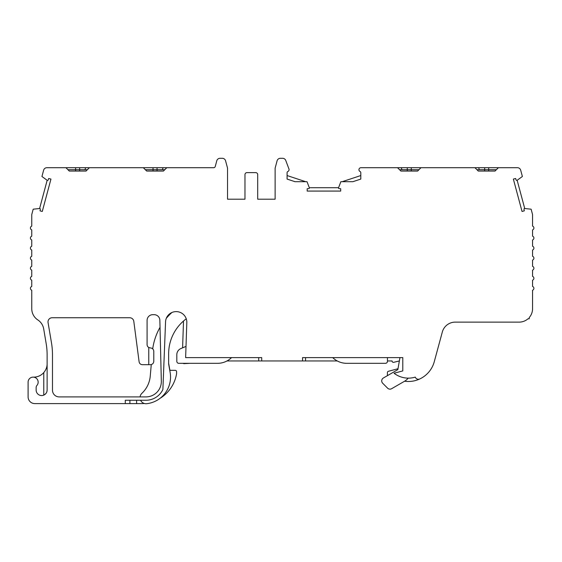 <?xml version="1.0" encoding="UTF-8"?>
<svg xmlns="http://www.w3.org/2000/svg" width="562" height="562" viewBox="0 0 562 562"><rect width="100%" height="100%" fill="white"/><g stroke="black" fill="none" stroke-linecap="round" stroke-linejoin="round"><path stroke-width="0.84" d="M332.711 357.615A20.106 20.106 0 0 0 346.754 363.326L385.441 363.326A2.009 2.009 0 0 0 387.45 361.317L387.45 357.615L399.954 357.615L397.833 369.641L383.396 377.98A3.351 3.351 0 0 0 382.694 383.249L387.597 388.159A3.351 3.351 0 0 0 391.644 388.693L404.535 381.254A13.404 13.404 0 0 0 408.195 378.142M140.584 400.256A6.034 6.034 0 0 0 146.717 403.692A26.807 26.807 0 0 0 170.131 372.395L168.691 364.232A3.351 3.351 0 0 1 168.642 363.656L168.642 353.793A43.562 43.562 0 0 1 186.247 318.809M145.34 169.717L164.778 169.717M163.437 171.052L157.044 171.052L157.044 167.708L143.331 167.708L146.682 171.052L163.437 171.052L166.788 167.708L157.044 167.708M67.939 169.717L87.377 169.717M40.338 209.19A0.667 0.667 0 0 1 40.324 209.324L40.014 210.841L42.283 211.445L50.952 179.088L48.683 178.484L48.191 179.952A0.667 0.667 0 0 1 47.166 180.283L39.593 208.523A0.667 0.667 0 0 1 40.338 209.19M47.166 180.283L41.939 176.496L43.632 170.188A3.351 3.351 0 0 1 46.871 167.708L143.331 167.708M387.45 360.959L392.065 360.959A1.342 1.342 0 0 0 393.751 362.307L399.364 360.959M392.747 167.708L420.987 167.708L417.636 171.052L400.882 171.052L417.636 171.052M342.202 181.695L360.804 175.548L360.804 179.081L352.88 181.695L340.86 181.695L338.556 187.722A0.667 0.667 0 0 0 339.146 188.628L340.691 188.727L340.691 191.073L307.189 191.073L307.189 188.727L308.735 188.628A0.667 0.667 0 0 0 309.318 187.722L307.021 181.695L295.008 181.695L287.091 179.081L287.091 172.71A1.342 1.342 0 0 1 287.892 171.48A2.009 2.009 0 0 0 289.03 169.197L285.77 160.486A3.351 3.351 0 0 0 282.63 158.308L280.333 158.308A3.351 3.351 0 0 0 277.094 160.795L275.24 167.722A3.351 3.351 0 0 0 275.12 168.586L275.12 199.201L257.698 199.201L257.698 174.62A2.009 2.009 0 0 0 255.689 172.611L246.978 172.611A2.009 2.009 0 0 0 244.969 174.62L244.969 199.201L227.54 199.201L227.54 168.586A3.351 3.351 0 0 0 227.427 167.722L225.573 160.795A3.351 3.351 0 0 0 222.334 158.308L220.016 158.308A3.351 3.351 0 0 0 216.777 160.795L215.26 166.464A1.672 1.672 0 0 1 213.644 167.708L166.788 167.708M144.357 403.488A35.701 35.701 0 0 1 141.631 403.607L34.802 403.6A6.702 6.702 0 0 1 28.1 396.898L28.1 382.153A5.023 5.023 0 0 1 33.123 377.13A5.023 5.023 0 0 1 36.944 385.42A3.351 3.351 0 0 0 36.144 387.597L36.144 390.063A5.494 5.494 0 0 0 41.623 395.557A5.494 5.494 0 0 0 47.124 390.084L46.976 391.342M420.987 167.708L511.483 167.708A13.404 13.404 0 0 0 511.476 167.708L517.447 167.708A3.351 3.351 0 0 1 520.686 170.188L522.379 176.496L517.152 180.283A0.667 0.667 0 0 1 516.127 179.952L515.635 178.484L513.366 179.088L522.035 211.445L524.304 210.841L523.995 209.324A0.667 0.667 0 0 1 524.725 208.523L531.125 209.183L532.488 214.291A2.009 2.009 0 0 1 532.558 214.81L532.558 226.121A2.009 2.009 0 0 1 532.558 229.914L532.558 236.173A2.009 2.009 0 0 1 532.558 239.967L532.558 246.226A2.009 2.009 0 0 1 532.558 250.02L532.558 256.279A2.009 2.009 0 0 1 532.558 260.073L532.558 266.332A2.009 2.009 0 0 1 532.558 270.125L532.558 276.385A2.009 2.009 0 0 1 532.558 280.171L532.558 286.437A2.009 2.009 0 0 1 532.558 290.224L532.558 308.721A13.404 13.404 0 0 1 529.207 317.586L529.207 318.773L528.02 318.773A13.404 13.404 0 0 1 519.155 322.124L455.248 322.124A13.404 13.404 0 0 0 442.315 332.023L434.271 361.696A26.807 26.807 0 0 1 419.807 378.943A3.351 3.351 0 0 1 415.255 377.116A23.456 23.456 0 0 1 394.06 373.245L402.785 370.906L402.785 357.615L302.539 357.615L302.539 360.959L258.703 360.959L258.703 357.615M397.994 368.721L388.405 371.292A1.342 1.342 0 0 0 387.408 372.585L387.408 375.254A1.342 1.342 0 0 0 387.464 375.627M404.584 381.219A26.807 26.807 0 0 0 419.807 378.943M305.559 357.615L305.559 360.959L337.298 360.959M182.601 347.836L183.472 322.244A7.285 7.285 0 0 0 183.381 321.127M183.064 363.326A2.009 2.009 0 0 0 184.146 363.642L189.837 363.326M226.964 360.959L258.703 360.959M159.973 398.374A35.701 35.701 0 0 0 176.587 373.695L176.587 371.686A1.342 1.342 0 0 0 175.253 370.344L170.736 370.344A1.005 1.005 0 0 1 169.745 369.515L168.642 363.27M148.761 347.485A3.351 3.351 0 0 1 147.089 344.583L147.089 320.375A5.697 5.697 0 0 1 152.787 314.678L154.143 314.678A5.718 5.718 0 0 1 159.861 320.263L161.308 380.453A15.42 15.42 0 0 1 145.923 396.905L59.186 396.905A6.702 6.702 0 0 1 52.484 390.211L52.484 354.861A72.379 72.379 0 0 0 51.479 342.813L48.065 322.588A4.152 4.152 0 0 1 52.161 317.741L129.681 317.741A4.152 4.152 0 0 1 133.791 321.253L139.116 361.858A3.351 3.351 0 0 0 142.432 364.689L148.761 364.689L148.761 347.485L150.44 347.934C152.457 348.152 153.574 349.269 153.791 351.285L153.791 361.338C153.574 363.361 152.457 364.478 150.44 364.689L148.761 364.689M145.923 396.905L140.064 396.905A6.034 6.034 0 0 1 141.554 393.674A53.615 53.615 0 0 0 141.729 393.47A26.807 26.807 0 0 0 150.251 376.111L151.262 364.59M261.723 360.959L261.723 357.615L185.629 357.615L186.802 322.911A10.636 10.636 0 0 0 176.552 311.615A10.636 10.636 0 0 0 165.544 322.167L162.889 389.522A18.771 18.771 0 0 1 145.923 400.256L125.291 400.256L125.291 403.607M33.123 377.13L33.277 377.123A13.404 13.404 0 0 0 43.773 372.592C46.049 369.845 47.166 366.895 47.124 363.726M46.927 391.517L46.667 392.255M46.33 392.908L45.36 394.103M45.29 394.166L43.773 395.121L43.773 372.592M400.882 171.052L397.531 167.708L360.804 167.708A2.009 2.009 0 0 0 360.003 171.48A1.342 1.342 0 0 1 360.804 172.71L360.804 179.081M39.593 208.523L33.193 209.183L31.83 214.291A2.009 2.009 0 0 0 31.76 214.81L31.76 226.121A2.009 2.009 0 0 0 31.76 229.914L31.76 236.173A2.009 2.009 0 0 0 31.76 239.967L31.76 246.226A2.009 2.009 0 0 0 31.76 250.02L31.76 256.279A2.009 2.009 0 0 0 31.76 260.073L31.76 266.332A2.009 2.009 0 0 0 31.76 270.125L31.76 276.385A2.009 2.009 0 0 0 31.76 280.178L31.76 286.437A2.009 2.009 0 0 0 31.76 290.224L31.76 308.721A13.404 13.404 0 0 0 37.823 319.933A13.404 13.404 0 0 1 43.696 328.918L46.189 343.705A67.011 67.011 0 0 1 47.124 354.861L47.124 390.084M65.93 167.708L69.281 171.059L86.035 171.059L89.386 167.708M309.318 187.722L338.556 187.722M275.12 199.201L257.698 199.201M244.969 199.201L227.54 199.201M287.091 175.548L305.679 181.695M418.978 169.717L399.54 169.717M305.559 360.959L302.539 360.959M496.379 169.717L476.941 169.717M503.988 167.708L503.222 167.708M524.725 208.523L517.152 180.283M474.932 167.708L478.283 171.052L495.038 171.059L498.389 167.708M390.344 167.708L389.002 167.708M371.58 167.708L370.239 167.708M129.899 400.256L129.899 403.607M153.019 167.708L153.019 171.052L146.682 171.052M161.308 380.453L160.03 327.323A60.31 60.31 0 0 0 152.716 348.826M171.874 312.521A60.31 60.31 0 0 0 166.296 318.324M186.008 346.41L180.929 348.538A6.702 6.702 0 0 0 176.812 354.72L176.812 361.317A2.009 2.009 0 0 0 178.821 363.326L217.508 363.326A20.106 20.106 0 0 0 231.551 357.615M79.642 171.059L79.642 167.708M84.911 169.717L85.705 167.708M162.313 169.717L163.106 167.708M136.601 400.256L136.601 403.607M402.006 169.717L401.212 167.708M407.274 171.052L407.274 167.708M411.293 171.052L411.293 167.708M479.407 169.717L478.613 167.708M484.676 171.059L484.676 167.708M488.701 171.059L488.701 167.708M75.617 171.059L75.617 167.708"/></g></svg>

